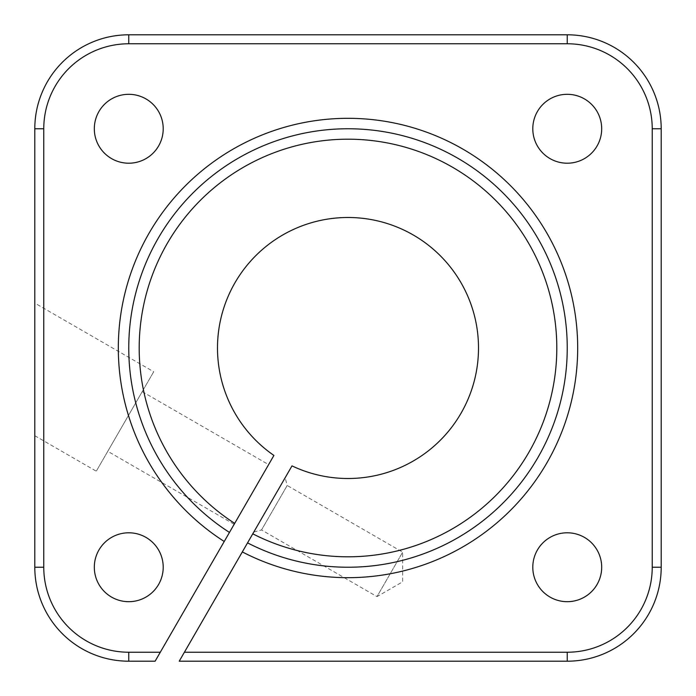 <?xml version="1.0" encoding="UTF-8"?>
<svg xmlns="http://www.w3.org/2000/svg" width="696" height="696" viewBox="0 0 696 696"><rect width="100%" height="100%" fill="white"/><g stroke="black" fill="none" stroke-linecap="round" stroke-linejoin="round"><path stroke-width="0.52" stroke-dasharray="3.48 2.61" d="M34.8 567.24L34.8 128.76A93.96 93.96 0 0 1 128.76 34.8L567.24 34.8A93.96 93.96 0 0 1 661.2 128.76L661.2 567.24A93.96 93.96 0 0 1 567.24 661.2L179.229 661.2L291.998 465.876A130.5 130.5 0 0 0 478.457 344.52A130.5 130.5 0 0 0 285.786 233.282A130.5 130.5 0 0 0 273.92 455.436L155.121 661.2L128.76 661.2A93.96 93.96 0 0 1 34.8 567.24M34.8 303.099L34.8 435.705L34.8 303.099L153.703 371.742L96.283 471.201L153.703 371.742M253.814 532.014L261.539 529.943L377.006 596.611L402.671 552.154L377.006 596.611L402.671 581.795L402.671 552.154L287.204 485.486L261.539 529.943L287.204 485.486L285.134 477.769L253.814 532.014L285.134 477.769M34.8 435.705L96.283 471.201M107.767 451.312L142.219 391.639L107.767 451.312L234.169 524.288L268.621 464.615L234.691 523.383M601.692 128.76A34.452 34.452 0 0 0 550.014 98.928A34.452 34.452 0 0 0 550.014 158.592A34.452 34.452 0 0 0 601.692 128.76M601.692 567.24A34.452 34.452 0 0 0 550.014 537.408A34.452 34.452 0 0 0 550.014 597.072A34.452 34.452 0 0 0 601.692 567.24M163.212 567.24A34.452 34.452 0 0 0 111.534 537.408A34.452 34.452 0 0 0 111.534 597.072A34.452 34.452 0 0 0 163.212 567.24M163.212 128.76A34.452 34.452 0 0 0 111.534 98.928A34.452 34.452 0 0 0 111.534 158.592A34.452 34.452 0 0 0 163.212 128.76M229.463 532.431A219.24 219.24 0 0 1 241.408 156.417A219.24 219.24 0 0 1 567.214 344.52A219.24 219.24 0 0 1 247.55 542.871M142.219 391.639L268.621 464.615"/><path stroke-width="1.04" d="M601.692 128.76A34.452 34.452 0 0 0 550.014 98.928A34.452 34.452 0 0 0 550.014 158.592A34.452 34.452 0 0 0 601.692 128.76M601.692 567.24A34.452 34.452 0 0 0 550.014 537.408A34.452 34.452 0 0 0 550.014 597.072A34.452 34.452 0 0 0 601.692 567.24M234.169 524.288L234.691 523.383A208.8 208.8 0 0 1 246.628 165.457A208.8 208.8 0 0 1 556.774 344.52A208.8 208.8 0 0 1 252.77 533.823L291.998 465.876A130.5 130.5 0 0 0 478.457 344.52A130.5 130.5 0 0 0 285.786 233.282A130.5 130.5 0 0 0 273.92 455.436L160.297 652.23L128.76 652.23A84.99 84.99 0 0 1 43.77 567.24L43.77 128.76A84.99 84.99 0 0 1 128.76 43.77L567.24 43.77L567.24 34.8L128.76 34.8L128.76 43.77M224.234 541.479A229.68 229.68 0 0 1 236.188 147.369A229.68 229.68 0 0 1 577.654 344.52A229.68 229.68 0 0 1 242.321 551.919L184.405 652.23L567.24 652.23A84.99 84.99 0 0 0 652.23 567.24L661.2 567.24A93.96 93.96 0 0 1 567.24 661.2L179.229 661.2L184.405 652.23M567.24 43.77A84.99 84.99 0 0 1 652.23 128.76L652.23 567.24M163.212 567.24A34.452 34.452 0 0 0 111.534 537.408A34.452 34.452 0 0 0 111.534 597.072A34.452 34.452 0 0 0 163.212 567.24M163.212 128.76A34.452 34.452 0 0 0 111.534 98.928A34.452 34.452 0 0 0 111.534 158.592A34.452 34.452 0 0 0 163.212 128.76M128.76 34.8A93.96 93.96 0 0 0 34.8 128.76L34.8 567.24L43.77 567.24M652.23 128.76L661.2 128.76L661.2 567.24M242.321 551.919L252.77 533.823M160.297 652.23L155.121 661.2L128.76 661.2A93.96 93.96 0 0 1 34.8 567.24A93.96 93.96 0 0 0 128.76 661.2L128.76 652.23M229.463 532.431A219.24 219.24 0 0 1 241.408 156.417A219.24 219.24 0 0 1 567.214 344.52A219.24 219.24 0 0 1 247.55 542.871M661.2 128.76A93.96 93.96 0 0 0 567.24 34.8M567.24 652.23L567.24 661.2M34.8 128.76L43.77 128.76"/></g></svg>

